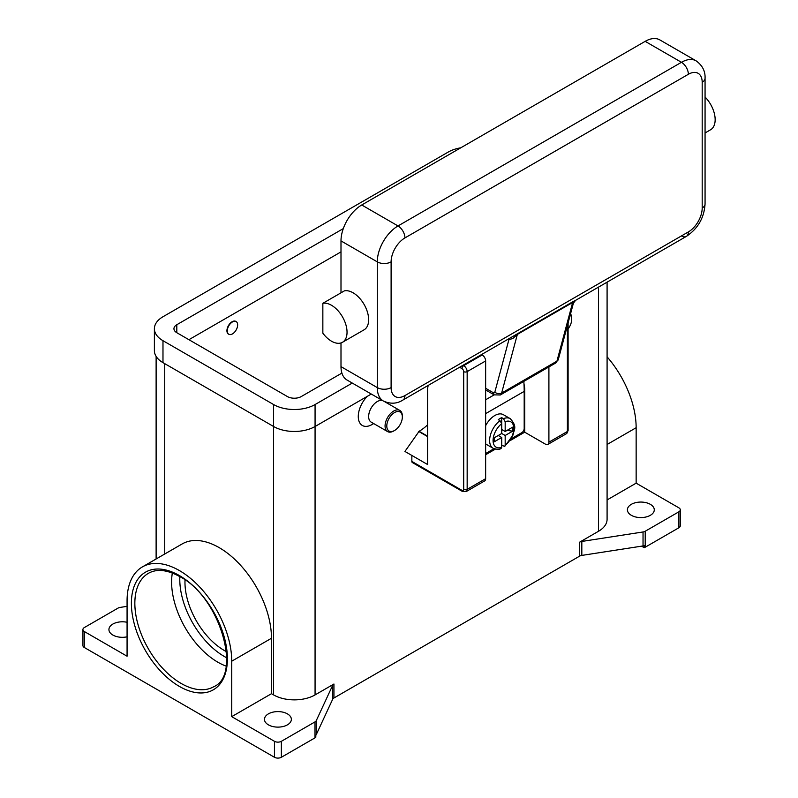 <?xml version="1.0" encoding="UTF-8"?>
<svg xmlns="http://www.w3.org/2000/svg" width="798" height="798" viewBox="0 0 798 798"><rect width="100%" height="100%" fill="white"/><g stroke="black" fill="none" stroke-linecap="round" stroke-linejoin="round"><path stroke-width="1.2" d="M172.338 573.024A65.456 37.785 -120 0 0 217.884 662.22A65.456 37.785 -120 0 0 226.073 666.101M274.452 741.312L231.729 716.644L271.48 693.691L273.594 694.908A29.326 16.938 0 0 0 315.07 694.908L333.943 684.016A4.888 2.823 0 0 0 333.165 684.604A4.888 2.823 0 0 0 332.676 685.283L316.277 720.624A4.888 2.823 180 0 1 315.789 721.302A4.888 2.823 180 0 1 315.011 721.891L281.365 741.312A4.888 2.823 180 0 1 277.913 742.14A4.888 2.823 180 0 1 274.452 741.312L274.452 757.272L84.349 647.517L84.349 631.547L127.072 656.215L127.072 600.774A74.005 42.733 60 0 1 142.403 566.899A74.005 42.733 60 0 1 199.43 586.73A74.005 42.733 60 0 1 231.729 661.203L231.729 716.644M84.349 647.517A4.888 2.823 0 0 1 82.922 645.522L82.922 629.552A4.888 2.823 180 0 1 84.349 627.557L117.984 608.136A4.888 2.823 180 0 1 119.002 607.687A4.888 2.823 180 0 1 120.179 607.408L127.072 606.34M84.349 631.547A4.888 2.823 180 0 1 82.922 629.552M315.011 721.891L315.011 737.851A4.888 2.823 0 0 0 315.789 737.272A4.888 2.823 0 0 0 315.809 737.242L315.809 735.247A4.888 2.823 0 0 0 316.277 734.589L332.676 699.248A4.888 2.823 180 0 1 333.165 698.569A4.888 2.823 180 0 1 333.943 697.991L333.943 684.016M315.011 737.851L281.365 757.272L281.365 741.312M274.452 757.272A4.888 2.823 0 0 0 277.913 758.1A4.888 2.823 0 0 0 281.365 757.272M127.072 636.824A13.446 7.761 180 0 1 112.867 635.048A13.446 7.761 180 0 1 108.927 629.552A13.446 7.761 180 0 1 127.072 622.28M287.42 713.871A13.446 7.761 180 0 1 291.36 719.357A13.446 7.761 180 0 1 283.061 726.529A13.446 7.761 180 0 1 268.407 724.843A13.446 7.761 180 0 1 264.467 719.357A13.446 7.761 180 0 1 272.766 712.185A13.446 7.761 180 0 1 287.42 713.871M644.176 547.667A4.888 2.823 0 0 0 644.215 547.647A4.888 2.823 0 0 0 645.223 547.199L645.223 531.239A4.888 2.823 180 0 1 644.215 531.687A4.888 2.823 180 0 1 643.038 531.967L643.038 545.942A4.888 2.823 0 0 0 644.176 545.672L644.176 547.667L641.572 546.161M643.038 545.942L581.822 555.408L581.822 541.443A4.888 2.823 0 0 0 580.645 541.722A4.888 2.823 0 0 0 579.627 542.171L598.5 531.278A29.326 16.938 0 0 0 607.088 519.299L607.088 282.163M579.627 542.171L579.627 556.136A4.888 2.823 180 0 1 580.645 555.687A4.888 2.823 180 0 1 581.822 555.408M579.627 556.136L333.943 697.991M372.097 424.506L373.703 423.578L372.097 424.506A19.551 11.292 -60 0 1 358.492 419.219A19.551 11.292 -60 0 1 367.289 396.357M459.648 367.289L461.972 368.626A2.444 1.406 60 0 1 463.698 371.619L463.698 489.364A2.444 1.406 60 0 1 461.972 490.361L411.848 461.424L411.848 455.439L404.935 451.449L419.11 431.289A39.102 22.573 120 0 0 427.578 424.865M382.701 400.636A12.219 7.052 120 0 0 377.284 401.554A12.219 7.052 120 0 0 369.304 412.327A12.219 7.052 120 0 0 371.18 422.122L387.599 431.598A12.219 7.052 120 0 0 393.703 430.99L394.571 430.491A11.002 6.354 120 0 0 402.342 417.025A11.002 6.354 120 0 0 394.571 412.536A11.002 6.354 120 0 0 386.791 426.002A11.002 6.354 120 0 0 394.571 430.491L393.703 430.99M402.342 417.025L402.342 416.027A12.219 7.052 120 0 0 399.818 410.431A12.219 7.052 120 0 0 393.703 411.04A12.219 7.052 120 0 0 385.723 421.803A12.219 7.052 120 0 0 387.599 431.598M645.223 547.199L678.869 527.777A4.888 2.823 0 0 0 680.295 525.782L680.295 509.822A4.888 2.823 180 0 1 678.869 511.817L678.869 527.777M607.088 499.937L636.146 483.159L678.869 507.827A4.888 2.823 180 0 1 680.295 509.822M650.35 504.336A13.446 7.761 180 0 1 654.28 509.822A13.446 7.761 180 0 1 645.991 516.994A13.446 7.761 180 0 1 631.338 515.309A13.446 7.761 180 0 1 627.398 509.822A13.446 7.761 180 0 1 635.697 502.65A13.446 7.761 180 0 1 650.35 504.336M645.223 531.239L678.869 511.817M142.403 566.899L182.153 543.947A74.005 42.733 60 0 1 239.181 563.777A74.005 42.733 60 0 1 271.48 638.26L271.48 693.691M581.822 541.443L643.038 531.967M607.088 356.836A74.005 42.733 60 0 1 636.146 427.718L636.146 483.159M185.026 579.956A55.68 32.149 -120 0 0 224.338 650.51A55.68 32.149 -120 0 0 226.413 651.647M570.53 313.883A12.219 7.052 -60 0 1 571.717 318.242L571.717 319.24A11.002 6.354 -60 0 1 568.106 328.896M570.271 314.861A11.002 6.354 -60 0 1 571.717 319.24M340.995 251.889L188.907 339.699M341.893 373.095L301.245 396.566A9.776 5.646 180 0 1 287.42 396.566L176.807 332.706A9.776 5.646 180 0 1 173.944 328.716A9.776 5.646 180 0 1 176.807 324.726L343.3 228.607M352.277 383.07L315.07 404.546A29.326 16.938 180 0 1 273.594 404.546L162.982 340.696A29.326 16.938 180 0 1 154.393 328.716A29.326 16.938 180 0 1 162.982 316.746L448.147 152.109A29.326 16.938 180 0 1 460.765 147.81M371.289 394.042L315.07 426.501A29.326 16.938 180 0 1 273.594 426.501L162.982 362.641A29.326 16.938 180 0 1 154.393 350.671L154.393 328.716M228.627 334.163A7.332 4.229 -60 0 1 228.447 334.073A7.332 4.229 -60 0 1 227.32 328.197A7.332 4.229 -60 0 1 232.118 321.734A7.332 4.229 -60 0 1 235.779 321.375A7.332 4.229 -60 0 1 235.949 321.474M232.457 333.903A7.332 4.229 120 0 0 237.245 327.449A7.332 4.229 120 0 0 236.128 321.574A7.332 4.229 120 0 0 232.457 321.933A7.332 4.229 120 0 0 227.669 328.397A7.332 4.229 120 0 0 228.797 334.272A7.332 4.229 120 0 0 232.457 333.903M428.167 385.464L427.578 388.686L427.578 464.516L411.848 455.439M461.972 490.361A2.444 1.406 -60 0 0 462.481 491.478L412.357 462.541A2.444 1.406 120 0 0 413.583 462.421M411.848 461.424A2.444 1.406 120 0 0 412.357 462.541M427.578 436.586L418.76 431.489M567.388 325.594L567.388 431.489A2.444 1.406 0 0 0 568.106 430.491L568.106 322.921M548.904 366.92L548.904 442.172A4.888 2.823 60 0 1 547.887 444.406A4.888 2.823 60 0 1 545.443 444.167L524.705 432.187L510.131 440.606M495.349 449.144L485.643 454.74M462.481 491.478L466.142 491.598L484.635 480.925A4.888 2.823 -120 0 0 485.643 478.69L485.643 360.945A4.888 2.823 -120 0 0 482.192 354.96L481.593 354.621M523.977 383.688L524.705 388.287L524.705 432.187M524.156 388.606L524.705 388.287M523.837 381.394A147.869 85.376 -120 0 1 524.186 391.379L524.186 428.496A3.421 1.975 -60 0 1 523.478 430.88A3.421 1.975 -60 0 1 521.762 432.686L511.279 438.74M485.643 453.543L494.002 448.715M485.643 425.663A17.107 9.875 -60 0 1 494.81 415.529A17.107 9.875 -60 0 1 503.358 414.681L510.271 418.671A17.107 9.875 120 0 0 503.448 418.661L505.174 421.683L505.174 431.489L512.625 427.189L512.625 431.179L505.174 435.479L501.723 433.484L501.723 423.678L499.987 420.656L498.261 419.658A17.107 9.875 -60 0 1 499.987 418.521A17.107 9.875 -60 0 1 501.723 417.663L503.448 418.661M499.987 420.656A17.107 9.875 120 0 0 490.241 435.708A17.107 9.875 120 0 0 493.164 448.306L486.251 444.316A17.107 9.875 -60 0 1 485.643 443.907M498.261 435.479L501.723 437.484L494.271 441.783L494.271 437.783L501.723 433.484M493.164 448.306C497.024 449.533 499.668 449.593 501.104 448.476L501.723 447.289L501.723 437.484M505.174 435.479L505.174 445.294L504.745 446.381L501.723 445.314M512.625 431.179L507.169 430.341M501.723 429.494L505.174 431.489M501.683 423.229L501.723 417.663M508.037 339.35L508.635 339.699A14.663 8.469 -120 0 0 508.855 339.818L513.024 338.332L517.353 334.422L572.655 302.492A4.888 2.823 60 0 1 572.844 301.983A4.888 2.823 60 0 1 573.124 301.564L575.558 300.367L573.383 303.22L558.321 359.459A4.888 3.461 -165 0 1 556.934 361.145L572.655 302.492L573.213 303.579M681.452 235.929A9.776 5.646 -120 0 0 686.34 236.407L575.558 300.367M573.124 301.564L402.91 400.047A9.776 5.646 -120 0 0 404.935 395.569A19.551 11.292 -60 0 1 391.11 387.589L391.11 261.864A9.776 5.646 180 0 1 384.197 263.52A9.776 5.646 180 0 1 377.284 261.864L377.284 387.589A9.776 5.646 0 0 0 384.197 389.244A9.776 5.646 0 0 0 391.11 387.589M517.822 333.494A4.888 2.823 60 0 0 517.543 333.913A4.888 2.823 60 0 0 517.353 334.422L501.633 393.075L556.934 361.145A7.332 4.229 60 0 1 555.598 363.06L500.286 394.99A7.332 4.229 -120 0 0 501.633 393.075A4.888 3.461 15 0 1 498.211 393.623A4.888 3.461 15 0 1 494.84 392.117L508.855 339.818A4.888 2.883 118.9 0 0 508.745 338.951M494.84 392.117A2.444 1.406 60 0 1 493.164 392.626A4.888 2.823 120 0 0 494.181 394.87L485.643 389.943L494.181 394.87L485.643 399.768M391.11 261.864A19.551 11.292 -60 0 1 404.935 237.914L688.365 74.284A19.551 11.292 -60 0 1 702.19 82.264A9.776 5.646 0 0 0 705.063 78.274L705.063 203.999A9.776 5.646 180 0 1 702.19 207.989A19.551 11.292 -60 0 1 688.365 231.929L404.935 395.569M340.995 366.631L377.284 387.589A29.326 16.938 120 0 0 383.359 401.015L347.07 380.057A29.326 16.938 -60 0 1 340.995 366.631L340.995 342.931M340.995 292.826L340.995 240.906A29.326 16.938 -60 0 1 361.733 204.986L645.163 41.356A29.326 16.938 -60 0 1 659.826 39.9L696.125 60.857A29.326 16.938 120 0 0 681.452 62.304L398.022 225.944A29.326 16.938 120 0 0 377.284 261.864L340.995 240.906M322.851 303.31L344.447 290.831A21.995 12.698 60 0 1 361.733 300.816A21.995 12.698 60 0 1 364.088 329.803L342.482 342.282A21.995 12.698 60 0 1 322.851 333.175L322.851 303.31A21.995 12.698 60 0 1 340.128 313.285A21.995 12.698 60 0 1 342.482 342.282M705.063 97.027A21.995 12.698 60 0 1 708.245 100.757A21.995 12.698 60 0 1 710.599 129.745M179.849 576.635A63.012 36.379 -120 0 0 224.338 656.495A63.012 36.379 -120 0 0 226.702 657.791M213.854 686.679A65.456 37.785 60 0 1 181.136 683.437A65.456 37.785 60 0 1 138.373 625.762A65.456 37.785 60 0 1 148.408 573.313C156.767 568.595 167.261 569.712 179.909 576.675C220.049 596.984 242.163 674.909 213.854 686.679M179.4 686.43A67.9 39.202 -120 0 0 227.41 658.709A67.9 39.202 -120 0 0 179.4 575.558A67.9 39.202 -120 0 0 131.391 603.278A67.9 39.202 -120 0 0 179.4 686.43M316.277 734.589L316.277 720.624M332.676 685.283L332.676 699.248M315.07 404.546L315.07 694.908M598.5 287.12L598.5 531.278M164.717 363.639L164.717 554.021M273.594 404.546L273.594 694.908M607.088 444.496L636.146 427.718M231.729 661.203L271.48 638.26M162.982 362.641L162.982 340.696M176.807 332.706L176.807 324.726M485.643 360.945L467.159 371.619A2.444 1.406 180 0 1 465.424 372.038A2.444 1.406 180 0 1 463.698 371.619M466.142 491.598A4.888 2.823 -120 0 0 467.159 489.364A2.444 1.406 180 0 1 465.424 489.782A2.444 1.406 180 0 1 463.698 489.364M482.192 354.96L463.698 365.634A2.444 1.406 120 0 0 462.481 366.93A2.444 1.406 120 0 0 461.972 368.626M419.11 431.289L427.578 436.187M548.904 442.172L567.388 431.489A4.888 2.823 60 0 1 566.38 433.733L547.887 444.406M485.643 478.69L467.159 489.364L467.159 371.619A4.888 2.823 -120 0 0 463.698 365.634L463.109 365.294M524.186 391.379L485.643 413.633M505.174 445.294A14.663 8.469 120 0 0 513.812 428.496A14.663 8.469 120 0 0 505.174 421.683M501.723 423.678A14.663 8.469 120 0 0 493.074 440.476A14.663 8.469 120 0 0 501.723 447.289M705.063 203.999C704.145 217.874 697.901 228.677 686.34 236.407L686.34 236.407A9.776 5.646 -120 0 0 688.365 231.929M402.91 400.047L402.91 400.047C396.965 403.868 390.451 404.187 383.359 401.015M508.635 339.699A4.888 2.823 120 0 0 508.585 339.04M493.164 392.626L485.643 388.287M404.935 237.914A9.776 5.646 -120 0 0 402.91 231.101A9.776 5.646 -120 0 0 398.022 225.944L361.733 204.986M688.365 74.284A9.776 5.646 -120 0 0 686.34 67.471A9.776 5.646 -120 0 0 681.452 62.304L645.163 41.356M702.19 82.264L702.19 207.989M494.181 394.87L500.286 394.99M156.119 558.979L156.119 356.397M384.716 401.713L399.818 410.431M568.106 430.491L566.38 433.733M504.745 446.381L513.024 435.05C513.742 429.633 517.852 427.1 510.271 418.671M705.063 78.274C705.392 71.212 702.42 65.406 696.125 60.857M558.321 359.459L555.598 363.06M705.063 132.947L710.599 129.755"/></g></svg>
